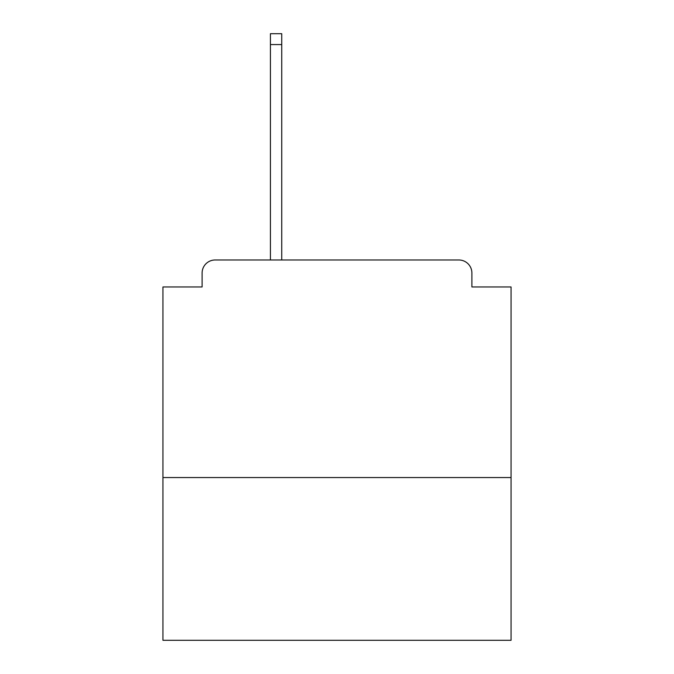 <?xml version="1.0" encoding="UTF-8"?>
<svg xmlns="http://www.w3.org/2000/svg" width="674" height="674" viewBox="0 0 674 674"><rect width="100%" height="100%" fill="white"/><g stroke="black" fill="none" stroke-linecap="round" stroke-linejoin="round"><path stroke-width="1.01" d="M511.061 477.554L511.061 286.956L471.893 286.956L471.893 273.029A13.05 13.05 0 0 0 458.842 259.979L215.158 259.979A13.05 13.05 0 0 0 202.107 273.029L202.107 286.956L162.94 286.956L162.94 640.3L511.061 640.3L511.061 477.554L162.94 477.554M202.107 273.029L202.107 286.956M458.842 259.979L392.698 259.979M270.426 44.577L270.426 33.7L281.732 33.7L281.732 44.577L270.426 44.577L270.426 259.979L215.158 259.979M471.893 286.956L471.893 273.029M281.732 44.577L281.732 259.979"/></g></svg>

